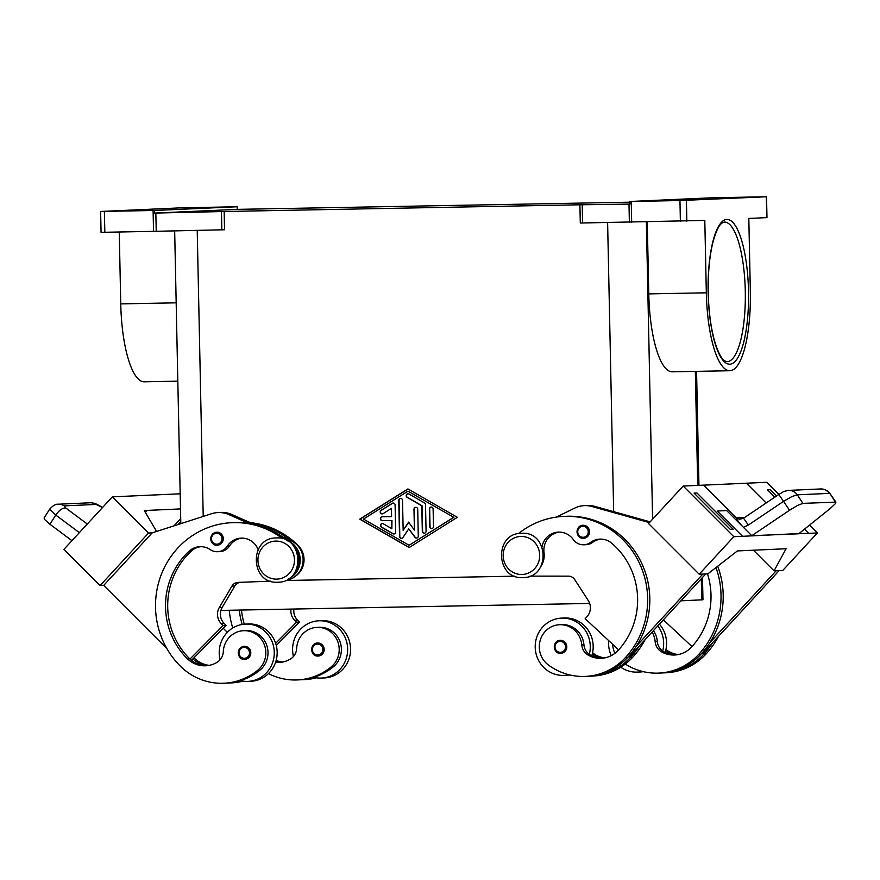 <?xml version="1.0" encoding="UTF-8"?>
<svg xmlns="http://www.w3.org/2000/svg" width="880" height="880" viewBox="0 0 880 880"><rect width="100%" height="100%" fill="white"/><g stroke="black" fill="none" stroke-linecap="round" stroke-linejoin="round"><path stroke-width="1.32" d="M583.154 525.272A6.512 6.259 87.4 0 1 589.534 531.586A6.512 6.259 87.4 0 1 583.418 538.296A6.512 6.259 87.4 0 1 577.027 531.982A6.512 6.259 87.4 0 1 583.154 525.272M541.992 546.821A18.249 17.523 87.4 0 1 558.382 532.114A18.249 17.523 87.4 0 1 573.254 539.506A13.035 12.518 -92.6 0 0 590.535 542.421A18.249 17.523 87.4 0 1 599.852 539.11A18.249 17.523 87.4 0 1 611.71 543.213A72.974 70.081 87.4 0 1 618.167 650.364A26.059 25.025 87.4 0 1 601.26 658.306A26.059 25.025 87.4 0 1 588.346 655.237A13.035 12.518 87.4 0 1 581.757 644.897A22.154 21.274 -92.6 0 0 572.946 628.881A22.154 21.274 -92.6 0 0 559.57 624.712A22.154 21.274 -92.6 0 0 540.166 640.497A22.154 21.274 -92.6 0 0 548.185 664.818A61.655 59.202 -92.6 0 0 585.409 676.401A61.655 59.202 -92.6 0 0 625.405 657.602A83.402 80.091 -92.6 0 0 640.453 565.444A83.402 80.091 -92.6 0 0 563.794 516.395A83.402 80.091 -92.6 0 0 518.452 533.632M568.909 674.718A28.666 27.533 87.4 0 1 564.025 675.4A28.666 27.533 87.4 0 1 535.216 647.284A28.666 27.533 87.4 0 1 561.451 618.123A28.666 27.533 87.4 0 1 590.271 646.239A28.666 27.533 87.4 0 1 589.314 654.379A13.035 12.518 87.4 0 1 583.935 644.798A22.154 21.274 -92.6 0 0 575.124 628.782A22.154 21.274 -92.6 0 0 561.748 624.613L559.57 624.712M675.741 654.94A26.059 25.025 87.4 0 1 663.916 651.838A13.035 12.518 87.4 0 1 662.706 651.068A28.666 27.533 -92.6 0 0 663.663 642.939A28.666 27.533 -92.6 0 0 657.811 625.878M608.718 640.651A28.666 27.533 -92.6 0 0 608.608 643.984A28.666 27.533 -92.6 0 0 611.248 655.644M659.417 624.129A28.666 27.533 87.4 0 1 666.567 642.807A28.666 27.533 87.4 0 1 665.61 650.947A28.666 27.533 87.4 0 1 665.159 652.487M216.887 532.202A6.512 6.259 87.4 0 1 223.278 538.516A6.512 6.259 87.4 0 1 217.162 545.226A6.512 6.259 87.4 0 1 210.771 538.912A6.512 6.259 87.4 0 1 216.887 532.202M250.283 522.654A83.402 80.091 87.4 0 1 298.254 545.633A19.547 18.766 87.4 0 1 303.963 561.605A19.547 18.766 87.4 0 1 296.043 575.751M294.723 547.613A19.547 18.766 87.4 0 1 298.881 561.836A19.547 18.766 87.4 0 1 295.768 570.889M258.148 549.648A18.249 17.523 -92.6 0 0 241.054 538.12A18.249 17.523 -92.6 0 0 227.37 546.051A13.035 12.518 87.4 0 1 210.232 549.615A18.249 17.523 -92.6 0 0 199.914 546.678A18.249 17.523 -92.6 0 0 189.101 551.21A72.974 70.081 -92.6 0 0 187.132 658.515A26.059 25.025 -92.6 0 0 205.612 665.797A26.059 25.025 -92.6 0 0 217.151 662.266A13.035 12.518 -92.6 0 0 223.3 651.684A22.154 21.274 87.4 0 1 231.429 635.338A22.154 21.274 87.4 0 1 243.551 630.696A22.154 21.274 87.4 0 1 264.495 645.183A22.154 21.274 87.4 0 1 257.664 670.307A61.655 59.202 87.4 0 1 223.927 683.232A61.655 59.202 87.4 0 1 180.213 666.028A83.402 80.091 87.4 0 1 160.589 576.455A83.402 80.091 87.4 0 1 231.847 522.676A83.402 80.091 87.4 0 1 282.711 538.725M243.551 630.696L245.729 630.597A22.154 21.274 87.4 0 1 266.673 645.084A22.154 21.274 87.4 0 1 259.853 670.219A61.655 59.202 87.4 0 1 240.449 680.625A28.666 27.533 -92.6 0 0 248.028 681.384A28.666 27.533 -92.6 0 0 274.263 652.223A28.666 27.533 -92.6 0 0 245.432 624.096A28.666 27.533 -92.6 0 0 219.208 653.257A28.666 27.533 -92.6 0 0 220.066 659.791M293.458 656.491A28.666 27.533 87.4 0 1 292.6 649.957A28.666 27.533 87.4 0 1 318.835 620.796A28.666 27.533 87.4 0 1 347.655 648.912A28.666 27.533 87.4 0 1 321.409 678.073A28.666 27.533 87.4 0 1 313.841 677.325A61.655 59.202 87.4 0 1 299.497 679.833L297.319 679.932A61.655 59.202 87.4 0 1 268.466 673.596M321.409 678.073L324.313 677.941A28.666 27.533 -92.6 0 0 350.559 648.78A28.666 27.533 -92.6 0 0 321.739 620.664L318.835 620.796M318.219 656.04L318.065 656.051A6.512 6.259 87.4 0 1 311.674 649.737A6.512 6.259 87.4 0 1 317.79 643.016A6.512 6.259 87.4 0 1 324.181 649.33A6.512 6.259 87.4 0 1 318.065 656.051C310.057 656.634 309.606 642.95 317.636 643.027M275.55 662.398A26.059 25.025 -92.6 0 0 279.004 662.497A26.059 25.025 -92.6 0 0 290.532 658.966A13.035 12.518 -92.6 0 0 296.681 648.384A22.154 21.274 87.4 0 1 304.821 632.038A22.154 21.274 87.4 0 1 316.943 627.385A22.154 21.274 87.4 0 1 337.876 641.883A22.154 21.274 87.4 0 1 331.056 667.007A61.655 59.202 87.4 0 1 297.319 679.932M244.398 646.327A6.512 6.259 87.4 0 1 250.789 652.641A6.512 6.259 87.4 0 1 244.673 659.351A6.512 6.259 87.4 0 1 238.282 653.037A6.512 6.259 87.4 0 1 244.398 646.327M245.443 624.096L248.347 623.964A28.666 27.533 87.4 0 1 277.167 652.091A28.666 27.533 87.4 0 1 250.932 681.252L248.017 681.384M612.7 644.358A22.154 21.274 -92.6 0 0 614.911 653.334M560.252 640.354C552.222 640.277 552.673 653.961 560.681 653.378A6.512 6.259 -92.6 0 0 566.797 646.657A6.512 6.259 -92.6 0 0 560.252 640.354A6.512 6.259 -92.6 0 0 554.29 647.053A6.512 6.259 -92.6 0 0 560.681 653.378L560.835 653.367M564.025 675.4L566.94 675.268A28.666 27.533 -92.6 0 0 569.91 674.971M603.801 658.064A26.059 25.025 87.4 0 1 593.428 655.017A13.035 12.518 87.4 0 1 592.218 654.247A28.666 27.533 87.4 0 1 591.767 655.798M592.218 654.247A28.666 27.533 -92.6 0 0 593.175 646.107A28.666 27.533 -92.6 0 0 564.355 617.991L561.451 618.123M802.923 503.371L797.698 505.351L789.547 510.257L778.833 494.461L743.545 518.221L748.352 525.052L783.64 501.292L791.901 496.551L797.291 494.824L829.323 493.383A10.428 10.01 -92.6 0 0 820.677 488.95L788.645 490.391A10.428 10.01 87.4 0 1 797.291 494.824L802.923 503.371L835.934 502.117L835.362 503.657L830.324 508.42L799.007 533.555L742.533 536.316L717.222 510.983L726.671 510.565L751.982 535.898M221.837 229.812L224.543 229.757L224.158 211.508L221.463 211.574L221.837 229.812L156.233 231.297L155.848 213.059L154.55 213.081L154.495 210.474L100.837 211.453L180.763 207.856L237.182 206.756L237.27 209.363L629.97 202.191M153.098 210.507L153.527 231.352L156.233 231.297M224.158 211.508L579.909 204.787L580.294 223.025L704.803 220.418L706.321 292.809A78.925 22.022 88.9 0 0 729.817 370.722A78.925 22.022 88.9 0 0 750.332 290.829L748.814 218.438L766.975 217.613L766.546 196.768L679.954 200.541L680.383 221.386M766.546 196.768L712.679 197.758L629.959 201.487L630.003 204.094L579.909 204.787M100.628 211.475L101.068 232.32L101.706 232.32L104.83 232.276L104.39 211.431M715.275 197.934L743.369 197.373L715.275 197.934M124.366 210.826L152.46 210.265L124.366 210.826M649.88 200.882L677.974 200.321L649.88 200.882M189.761 207.878L217.866 207.317L189.761 207.878M743.545 518.221L739.651 519.288L736.153 517.77M57.629 504.262A10.428 10.01 87.4 0 1 58.212 504.218C55.825 503.921 52.987 505.56 49.698 509.124L44.066 517.979L44.693 519.596L49.929 524.249L55.77 515.064A10.428 4.84 -53.3 0 1 60.962 509.564A10.428 4.84 -53.3 0 1 65.868 508.057L64.13 505.879L96.162 504.438L102.476 507.573M49.698 509.124L55.77 515.064L79.354 532.642M58.212 504.218A10.428 10.01 87.4 0 1 64.13 505.879M58.245 504.218L90.277 502.777A10.428 10.01 87.4 0 1 90.299 502.766A10.428 10.01 87.4 0 1 96.162 504.438M71.951 540.661L49.929 524.249M787.49 490.512A10.428 10.01 87.4 0 1 788.645 490.391M835.252 501.908L829.928 493.493C827.706 490.567 824.637 489.06 820.71 488.961M778.888 494.428L766.755 482.295L703.538 485.144L736.439 518.056C737.22 520.245 739.552 523.336 743.424 527.318L748.352 525.052M746.405 483.208L766.172 502.986L746.405 483.208M809.545 525.107L817.377 532.95L808.654 533.346L804.485 529.166L808.665 533.335L799.007 533.555M154.55 213.081L237.27 209.363M155.848 213.059L221.463 211.574M154.495 210.474L237.215 206.756M631.675 222.31L631.246 201.465L679.954 200.541M631.246 201.465L629.992 201.487M119.251 232.001L120.747 303.886A78.925 22.022 88.9 0 0 144.243 381.799L177.815 381.161M153.527 231.352L104.83 232.276M285.439 580.514L514.855 576.169L285.34 580.525A20.856 20.02 87.4 0 0 302.918 562.848A20.856 20.02 87.4 0 0 290.873 540.617L287.089 540.364A83.402 80.091 87.4 0 1 287.782 540.936M407.913 488.917L457.325 517.308L409.145 547.547L359.733 519.156L407.913 488.917M729.817 370.722L672.265 371.811A78.925 22.022 -91.1 0 1 648.769 293.898L647.262 222.013M774.807 497.167L767.448 489.819L774.796 497.178M789.547 510.257L751.784 535.689M797.038 533.863L799.216 533.764M717.233 510.994L726.671 510.565L743.424 527.318M753.962 535.59L797.027 533.863M754.16 535.788L751.982 535.887M742.533 536.316L733.821 536.701L699.204 574.222L707.916 573.837L737.407 550.924L786.093 548.735L774.048 570.856L782.76 570.46L817.377 532.95M733.821 536.701L683.188 486.057L703.538 485.133M730.213 529.309L733.128 529.166L730.213 529.309L694.056 493.119L730.224 529.298M753.412 550.209L774.048 570.856M767.448 489.819L770.363 489.687L776.622 495.946M779.13 570.625L702.57 653.598L701.481 653.653M699.204 574.222L648.571 523.567L683.188 486.057M589.039 676.214A61.655 59.202 -92.6 0 0 590.491 676.17A61.655 59.202 -92.6 0 0 630.487 657.371A83.402 80.091 -92.6 0 0 639.342 645.898L705.738 573.936M650.144 521.873L594.803 506.374A26.059 25.025 -92.6 0 0 587.202 505.494L584.298 505.626A26.059 25.025 87.4 0 1 591.899 506.506L649.451 522.621M733.128 529.166L696.971 492.987L694.067 493.119M702.834 574.057L636.438 646.03A83.402 80.091 -92.6 0 0 639.408 558.767A83.402 80.091 -92.6 0 0 565.972 516.296L563.794 516.395M639.342 645.898L629.189 656.898L628.089 656.953M556.336 517.088L574.761 508.079A26.059 25.025 87.4 0 1 584.298 505.626M590.491 676.17L592.669 676.071A61.655 59.202 -92.6 0 0 632.665 657.272A83.402 80.091 -92.6 0 0 645.084 639.672M604.879 657.866A26.059 25.025 87.4 0 1 595.606 654.918A13.035 12.518 87.4 0 1 592.603 652.575M625.262 664.059A61.655 59.202 -92.6 0 0 658.801 673.09L660.979 673.002A61.655 59.202 -92.6 0 0 700.975 654.203A83.402 80.091 -92.6 0 0 709.819 642.73A83.402 80.091 -92.6 0 0 717.717 566.225M709.819 642.73L776.226 570.757M663.366 619.861L691.999 646.58M707.509 573.848A72.974 70.081 87.4 0 1 691.559 647.064A26.059 25.025 87.4 0 1 674.652 655.006A26.059 25.025 87.4 0 1 661.727 651.937A13.035 12.518 87.4 0 1 655.138 641.597A22.154 21.274 -92.6 0 0 652.113 632.06M662.706 651.068A13.035 12.518 87.4 0 1 657.327 641.498A22.154 21.274 -92.6 0 0 653.433 630.619M658.801 673.09A61.655 59.202 -92.6 0 0 698.797 654.302A83.402 80.091 -92.6 0 0 715.99 567.567M678.271 654.566A26.059 25.025 87.4 0 1 668.998 651.607A13.035 12.518 87.4 0 1 665.995 649.275M677.193 654.764A26.059 25.025 87.4 0 1 666.82 651.706A13.035 12.518 87.4 0 1 665.61 650.947M662.431 672.914A61.655 59.202 -92.6 0 0 663.883 672.87L666.061 672.771A61.655 59.202 -92.6 0 0 706.057 653.972A83.402 80.091 -92.6 0 0 718.476 636.372M663.883 672.87A61.655 59.202 -92.6 0 0 703.879 654.071A83.402 80.091 -92.6 0 0 712.734 642.598M180.18 493.801L112.376 496.848L63.91 549.384L100.078 585.563L103.708 585.398L166.925 648.637M156.563 531.443L144.276 510.543L147.191 510.411L145.365 512.38L147.191 510.411L180.499 508.915M174.075 525.811L180.697 518.628M180.763 521.576L178.024 524.535M227.315 632.335L223.223 628.243M231.847 522.676L234.036 522.577A83.402 80.091 87.4 0 1 248.512 523.292L228.921 514.613A26.059 25.025 -92.6 0 0 218.031 512.556A26.059 25.025 -92.6 0 0 211.728 513.689L152.174 532.873L148.544 533.027L112.376 496.848M152.174 532.873L103.708 585.398M148.544 533.027L100.078 585.563M218.031 512.556L220.935 512.424A26.059 25.025 87.4 0 1 231.825 514.481L251.427 523.16A83.402 80.091 87.4 0 1 290.004 540.232L290.873 540.617M240.405 582.307A7.821 7.513 -92.6 0 0 234.839 585.97L222.233 607.354A13.035 12.518 -92.6 0 0 224.246 623.579L226.05 625.394L192.874 658.922A26.059 25.025 -92.6 0 0 208.153 665.544M192.874 658.922L191.466 660.341M241.868 680.933A61.655 59.202 87.4 0 1 229.009 683.012A61.655 59.202 87.4 0 1 227.557 683.056M276.287 645.491L299.442 622.094L297.638 620.279A13.035 12.518 87.4 0 1 293.898 609.037M290.994 609.092A13.035 12.518 -92.6 0 0 294.723 620.411L296.538 622.226L299.442 622.094M296.538 622.226L275.66 643.324M241.472 610.027A72.974 70.081 -92.6 0 0 244.299 624.173M275.935 661.221A26.059 25.025 -92.6 0 0 281.545 662.244M315.26 677.633A61.655 59.202 87.4 0 1 302.401 679.701A61.655 59.202 87.4 0 1 300.949 679.756M239.294 610.071A72.974 70.081 -92.6 0 0 242.176 624.448M275.682 662.013A26.059 25.025 -92.6 0 0 280.093 662.42M316.943 627.385L319.121 627.297A22.154 21.274 87.4 0 1 340.065 641.784A22.154 21.274 87.4 0 1 333.234 666.908A61.655 59.202 87.4 0 1 313.841 677.325M232.76 627.99A83.402 80.091 87.4 0 1 229.251 610.258M276.155 660.44A26.059 25.025 -92.6 0 0 282.623 662.057M316.382 677.82A61.655 59.202 87.4 0 1 304.579 679.602L302.401 679.701M395.109 504.955L395.67 532.004A1.958 1.881 87.4 0 1 392.898 533.753L381.491 527.197A1.958 1.881 87.4 0 1 382.305 523.534A1.958 1.881 87.4 0 1 383.295 523.776L391.853 528.693L391.677 520.509L382.294 520.685A1.958 1.881 87.4 0 1 380.38 518.782A1.958 1.881 87.4 0 1 382.217 516.769L391.6 516.593L391.424 508.409L383.086 513.645A1.958 1.881 87.4 0 1 380.314 512.534A1.958 1.881 87.4 0 1 381.139 510.29L392.26 503.316A1.958 1.881 87.4 0 1 395.109 504.955M393.283 503.03A1.958 1.881 -92.6 0 0 392.546 503.305L381.425 510.279A1.958 1.881 -92.6 0 0 382.349 513.909M391.424 508.409L391.6 516.593M382.338 516.769A1.958 1.881 -92.6 0 0 380.666 518.837A1.958 1.881 -92.6 0 0 382.58 520.663L391.963 520.487L391.853 528.693M382.448 523.534A1.958 1.881 -92.6 0 0 381.777 527.186L393.184 533.742A1.958 1.881 -92.6 0 0 394.031 533.984M431.299 507.056A1.958 1.881 -92.6 0 0 429.66 509.025L430.023 526.614A1.958 1.881 -92.6 0 0 431.838 528.528M433.488 526.548A1.958 1.881 87.4 0 1 431.695 528.539A1.958 1.881 87.4 0 1 429.737 526.625L429.363 509.047A1.958 1.881 87.4 0 1 431.156 507.056A1.958 1.881 87.4 0 1 433.114 508.97L433.488 526.548M453.86 517.363L407.957 491.172L363.484 519.079L409.09 545.292L453.86 517.363L407.957 491.172M409.09 545.292L453.574 517.374M408.056 488.994L360.019 519.145L409.288 547.448M425.513 504.603L426.074 531.201A1.958 1.881 87.4 0 1 424.281 533.192A1.958 1.881 87.4 0 1 422.323 531.278L421.784 505.802L407.154 497.398A1.958 1.881 87.4 0 1 407.968 493.735A1.958 1.881 87.4 0 1 408.958 493.977L424.545 502.931A1.958 1.881 87.4 0 1 425.513 504.603M408.111 493.735A1.958 1.881 -92.6 0 0 407.44 497.387L422.081 505.791L422.609 531.267A1.958 1.881 -92.6 0 0 424.435 533.181M408.76 522.346L403.15 530.343L408.606 522.137L414.414 530.134L413.974 509.333A1.958 1.881 87.4 0 1 415.767 507.342A1.958 1.881 87.4 0 1 417.725 509.267L418.286 536.085A1.958 1.881 87.4 0 1 414.92 537.295L408.749 528.803L402.941 537.526A1.958 1.881 87.4 0 1 399.52 536.448L398.761 500.368A1.958 1.881 87.4 0 1 400.554 498.388A1.958 1.881 87.4 0 1 402.523 500.302L403.15 530.343M400.697 498.388A1.958 1.881 -92.6 0 0 399.058 500.357L399.817 536.426A1.958 1.881 -92.6 0 0 401.632 538.351M408.749 528.803L415.206 537.284A1.958 1.881 -92.6 0 0 416.647 538.065M415.91 507.342A1.958 1.881 -92.6 0 0 414.26 509.322L414.414 530.134M220.913 610.423L589.655 603.438M680.933 600.82L702.966 599.797L702.493 577.445M240.449 680.625A61.655 59.202 87.4 0 1 226.105 683.133L223.927 683.232M201.003 546.667A18.249 17.523 -92.6 0 0 191.29 551.111A72.974 70.081 -92.6 0 0 189.31 658.416A26.059 25.025 -92.6 0 0 189.97 659.054A26.059 25.025 -92.6 0 0 206.701 665.72M248.512 523.292A83.402 80.091 87.4 0 1 287.089 540.364M242.143 538.109A18.249 17.523 -92.6 0 0 229.559 545.952A13.035 12.518 87.4 0 1 219.78 551.617L217.602 551.716M193.996 657.778A72.974 70.081 -92.6 0 0 194.403 658.196A26.059 25.025 -92.6 0 0 209.242 665.357M242.99 681.131A61.655 59.202 87.4 0 1 231.187 682.913L229.009 683.012M251.427 523.16L253.935 524.271M282.645 536.976L290.004 540.232M189.97 659.054L223.146 625.526L221.342 623.711A13.035 12.518 87.4 0 1 219.318 607.486L231.935 586.102A7.821 7.513 87.4 0 1 238.04 582.406L270.578 581.163M287.947 579.183A20.856 20.02 -92.6 0 0 300.212 560.021A20.856 20.02 -92.6 0 0 287.969 540.749M226.05 625.394L223.146 625.526M643.302 671.66A28.666 27.533 87.4 0 1 640.332 671.968L637.417 672.1M620.785 667.194A28.666 27.533 -92.6 0 0 637.428 672.1A28.666 27.533 -92.6 0 0 642.301 671.418M585.409 676.401L587.587 676.302A61.655 59.202 -92.6 0 0 627.583 657.503A83.402 80.091 -92.6 0 0 636.438 646.03M602.349 658.24A26.059 25.025 87.4 0 1 590.524 655.138A13.035 12.518 87.4 0 1 589.314 654.379M583.88 544.786L586.058 544.687A13.035 12.518 -92.6 0 0 592.713 542.322A18.249 17.523 87.4 0 1 600.941 539.099M541.013 566.247A19.547 18.766 -92.6 0 0 544.027 552.684A18.249 17.523 87.4 0 1 559.471 532.103M618.618 649.88L585.167 618.673L586.905 616.803A13.035 12.518 -92.6 0 0 588.236 600.501L574.739 579.623A7.821 7.513 -92.6 0 0 568.491 576.147L529.958 576.136M276.595 579.128A19.03 18.271 87.4 0 1 257.928 560.461A19.03 18.271 87.4 0 1 275.792 541.09A19.03 18.271 87.4 0 1 294.459 559.768A19.03 18.271 87.4 0 1 276.595 579.128M583.11 537.273A5.478 5.258 -92.6 0 0 588.247 531.696A5.478 5.258 -92.6 0 0 582.879 526.328A5.478 5.258 -92.6 0 0 577.742 531.894A5.478 5.258 -92.6 0 0 583.11 537.273M581.757 644.897L583.935 644.798M521.829 574.497A19.03 18.271 -92.6 0 0 539.693 555.126A19.03 18.271 -92.6 0 0 521.037 536.448A19.03 18.271 -92.6 0 0 503.162 555.819A19.03 18.271 -92.6 0 0 521.829 574.497M216.623 533.258A5.478 5.258 87.4 0 1 221.991 538.626A5.478 5.258 87.4 0 1 216.854 544.192A5.478 5.258 87.4 0 1 211.486 538.824A5.478 5.258 87.4 0 1 216.623 533.258M257.664 670.307L259.853 670.219M317.757 655.017A5.478 5.258 87.4 0 1 312.378 649.649A5.478 5.258 87.4 0 1 317.526 644.072A5.478 5.258 87.4 0 1 322.894 649.451A5.478 5.258 87.4 0 1 317.757 655.017M244.134 647.383A5.478 5.258 87.4 0 1 249.502 652.751A5.478 5.258 87.4 0 1 244.365 658.317A5.478 5.258 87.4 0 1 238.997 652.949A5.478 5.258 87.4 0 1 244.134 647.383M560.373 652.344A5.478 5.258 -92.6 0 0 565.51 646.778A5.478 5.258 -92.6 0 0 560.142 641.399A5.478 5.258 -92.6 0 0 555.005 646.976A5.478 5.258 -92.6 0 0 560.373 652.344M724.449 222.079A69.795 19.47 -91.1 0 1 724.504 222.079A69.795 19.47 -91.1 0 1 745.283 291.236A69.795 19.47 -91.1 0 1 727.287 361.647A69.795 19.47 -91.1 0 1 727.144 361.647C724.537 361.152 720.39 360.03 714.56 341.044C710.787 327.404 708.686 311.201 708.235 292.435C707.938 273.174 709.478 256.542 712.855 242.539C718.047 223.707 721.809 222.882 724.427 222.079L724.504 222.079M729.839 364.199A72.402 20.196 88.9 0 0 748.506 290.906A72.402 20.196 88.9 0 0 726.814 219.428A72.402 20.196 88.9 0 0 708.136 292.721A72.402 20.196 88.9 0 0 729.839 364.199M582.604 222.981L582.219 204.743M628.991 204.105L629.376 222.343M766.337 196.779L766.777 217.624M102.575 507.474L100.716 506.495M87.296 524.029L65.868 508.057M744.634 517.484L736.285 517.858M686.84 221.221L686.411 200.376M203.214 516.439L197.219 230.362M613.668 511.654L607.618 222.64M648.769 293.898L706.321 292.809M120.747 303.886L176.176 302.83M652.597 519.211L646.371 222.024M695.321 371.371L697.708 485.397M663.916 651.838L661.727 651.937M657.327 641.498L655.138 641.597M700.975 654.203L698.797 654.302M668.998 651.607L666.82 651.706M706.057 653.972L703.879 654.071M294.723 620.411L297.638 620.279M333.234 666.908L331.056 667.007M701.283 578.765L701.723 599.885M187.132 658.515L189.31 658.416M189.101 551.21L191.29 551.111M227.37 546.051L229.559 545.952M193.556 658.229L194.403 658.196M234.839 585.97L231.935 586.102M222.233 607.354L219.318 607.486M224.246 623.579L221.342 623.711M231.825 514.481L228.921 514.613M625.405 657.602L627.583 657.503M588.346 655.237L590.524 655.138M590.535 542.421L592.713 542.322M630.487 657.371L632.665 657.272M593.428 655.017L595.606 654.918M594.803 506.374L591.899 506.506M521.301 533.302L521.301 533.302C493.999 533.181 495.517 579.447 522.764 577.577L523.303 577.566C550.605 577.676 549.087 531.421 521.84 533.28M276.067 537.944C248.765 537.823 250.283 584.078 277.519 582.219L278.058 582.208C305.36 582.318 303.842 536.063 276.606 537.922L276.606 537.922M582.989 525.272C574.97 525.195 575.41 538.879 583.418 538.296L583.583 538.296M216.733 532.202C205.876 535.909 212.102 546.403 217.162 545.226L217.316 545.226M244.244 646.327C233.376 650.034 239.613 660.528 244.673 659.351L244.827 659.351M91.608 502.799L95.953 503.877L100.749 506.352M778.833 494.461C784.168 491.502 782.023 491.678 788.689 490.402M835.934 502.117L829.928 493.493M174.669 230.879L180.807 523.644M696.564 371.349L698.951 485.342"/></g></svg>
